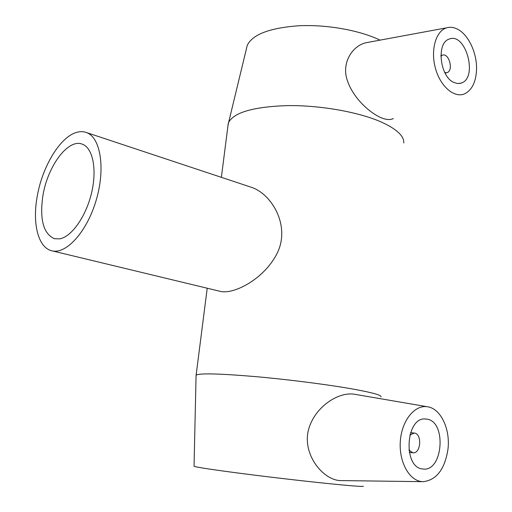 <?xml version="1.0" encoding="UTF-8"?>
<svg xmlns="http://www.w3.org/2000/svg" width="512" height="512" viewBox="0 0 512 512"><rect width="100%" height="100%" fill="white"/><g stroke="black" fill="none" stroke-linecap="round" stroke-linejoin="round"><path stroke-width="0.77" d="M42.778 196.48C47.2 166.79 68.006 138.24 82.272 144.16C92.813 147.776 97.248 169.414 91.501 193.158C85.862 216.909 71.29 237.216 59.366 238.893L54.298 238.65C43.456 233.728 39.616 219.674 42.778 196.48M36.979 197.792C32.448 223.981 38.298 247.456 51.507 250.707C65.792 254.963 86.829 232.173 96.154 200.333C105.658 168.557 100.595 137.402 86.483 132.557C83.341 131.398 79.974 131.366 76.378 132.467C59.654 137.229 41.702 167.75 36.979 197.792M86.483 132.557L251.891 187.469C271.866 194.387 290.093 225.306 277.734 252.058C265.344 278.406 233.933 294.925 220.198 291.347L52.134 250.861M440.89 56.128L442.227 55.238C448.851 52.237 453.946 70.566 447.091 72.627L444.845 72.672M453.754 82.413C439.91 76.614 436.198 43.13 448.947 39.181C465.658 31.469 478.451 78.125 461.158 83.104L457.542 83.539L453.754 82.413M409.798 434.995L414.323 433.05C422.381 433.779 420.902 454.01 412.845 452.781L408.864 450.029M426.79 419.13C446.88 421.274 443.091 472.262 422.829 468.979C402.579 467.93 405.709 416.422 425.645 419.008L426.79 419.13M421.792 481.594C408.902 480.454 398.592 461.12 400.365 440.659C401.952 420.179 414.931 404.531 427.501 406.778C440.768 408.518 450.483 429.139 447.949 449.338C444.787 469.21 436.57 479.994 423.302 481.677L421.792 481.594M476.518 70.208C477.312 53.997 468.902 35.213 457.997 29.427C454.118 27.309 450.349 26.771 446.688 27.814C435.776 30.848 430.278 50.317 435.533 68.621C440.614 86.982 454.746 98.618 464.979 93.664C471.987 89.926 475.834 82.106 476.518 70.208M393.344 118.56C390.112 120.122 385.862 119.776 380.608 117.51C368.256 111.898 352.467 96.787 347.194 79.994C341.498 63.251 351.93 46.202 365.651 42.803L369.664 42.054M423.302 481.677L339.43 480.563C322.925 479.181 303.238 455.571 308.058 431.629C313.222 407.968 337.67 391.744 353.939 394.157L354.278 394.214M227.91 126.15L228.627 122.413C234.106 112.314 253.798 106.714 287.699 105.6C319.981 105.222 357.92 111.891 380.55 121.702C396.435 128.819 404.179 135.91 403.795 142.989M196.07 375.808L196.122 375.155C199.482 373.107 218.989 373.568 254.656 376.538C288.755 379.539 330.176 384.883 355.091 389.446C373.171 392.819 381.798 395.29 380.973 396.87M246.47 48.576L247.245 45.37C252.544 34.387 269.843 27.846 299.149 25.747C327.046 24.442 359.814 30.336 380.058 40.134M194.048 466.099L194.042 466.285C196.845 467.36 214.445 469.99 246.848 474.17C277.805 478.112 315.622 482.413 338.733 484.627C355.635 486.234 363.827 486.746 363.315 486.17M54.298 238.65L54.835 238.784M445.088 73.139L446.432 72.794M440.896 55.603L442.227 55.238M459.565 83.494L461.158 83.104M413.997 433.011L410.496 432.723M412.845 452.781L409.274 452.416M446.688 27.814L365.651 42.797M427.501 406.778L353.933 394.157M196.122 375.155L207.219 288.224M221.376 177.338L228.262 123.405M247.245 45.37L228.627 122.413M194.042 466.285L196.083 375.194"/></g></svg>
